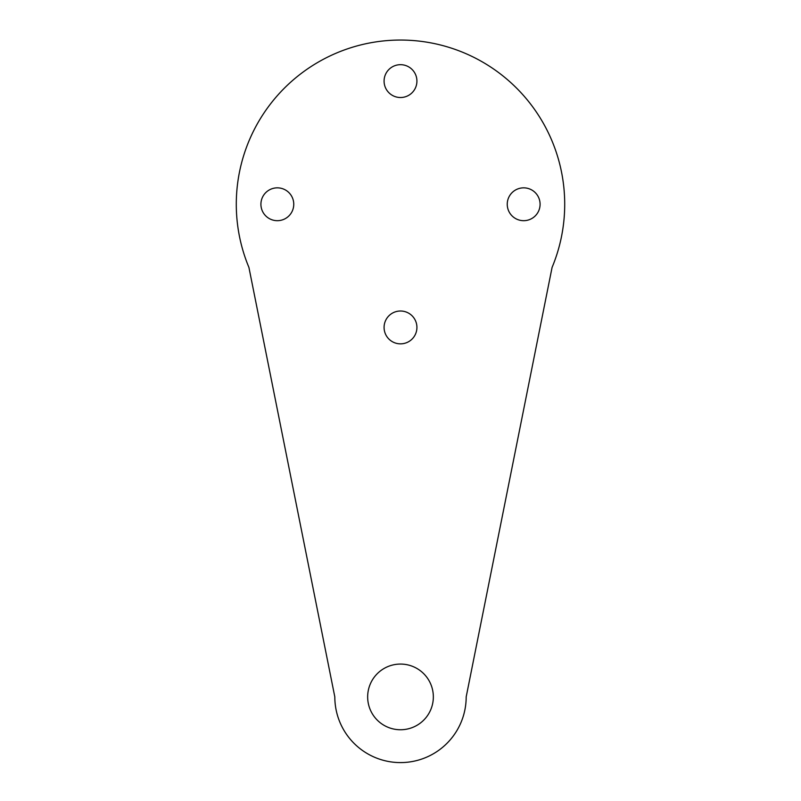 <?xml version="1.0" encoding="UTF-8"?>
<svg xmlns="http://www.w3.org/2000/svg" width="801" height="801" viewBox="0 0 801 801"><rect width="100%" height="100%" fill="white"/><g stroke="black" fill="none" stroke-linecap="round" stroke-linejoin="round"><path stroke-width="0.6" stroke-dasharray="4 3" d="M277.336 220.686A16.42 16.42 0 0 0 293.757 204.265A16.42 16.42 0 0 0 277.336 187.845A16.42 16.42 0 0 0 260.916 204.265A16.42 16.42 0 0 0 277.336 220.686M523.664 220.686A16.42 16.42 0 0 0 540.084 204.265A16.42 16.42 0 0 0 523.664 187.845A16.42 16.42 0 0 0 507.243 204.265A16.42 16.42 0 0 0 523.664 220.686M334.818 696.91A65.682 65.682 0 0 0 400.5 762.592A65.682 65.682 0 0 0 466.182 696.91L552.079 267.424A164.215 164.215 0 0 0 400.5 40.05A164.215 164.215 0 0 0 248.921 267.424L334.818 696.91M400.5 97.522A16.42 16.42 0 0 0 416.92 81.101A16.42 16.42 0 0 0 400.5 64.681A16.42 16.42 0 0 0 384.079 81.101A16.42 16.42 0 0 0 400.5 97.522M400.5 343.849A16.42 16.42 0 0 0 416.92 327.429A16.42 16.42 0 0 0 400.5 311.008A16.42 16.42 0 0 0 384.079 327.429A16.42 16.42 0 0 0 400.5 343.849M400.5 729.751A32.841 32.841 0 0 0 433.341 696.91A32.841 32.841 0 0 0 400.5 664.069A32.841 32.841 0 0 0 367.659 696.91A32.841 32.841 0 0 0 400.5 729.751M416.92 81.101A16.42 16.42 0 0 0 392.29 66.883A16.42 16.42 0 0 0 392.29 95.329A16.42 16.42 0 0 0 416.92 81.101M540.084 204.265A16.42 16.42 0 0 0 515.454 190.047A16.42 16.42 0 0 0 515.454 218.483A16.42 16.42 0 0 0 540.084 204.265M416.92 327.429A16.42 16.42 0 0 0 392.29 313.201A16.42 16.42 0 0 0 392.29 341.647A16.42 16.42 0 0 0 416.92 327.429M293.757 204.265A16.42 16.42 0 0 0 269.126 190.047A16.42 16.42 0 0 0 269.126 218.483A16.42 16.42 0 0 0 293.757 204.265M552.079 267.424A164.215 164.215 0 0 0 400.5 40.05A164.215 164.215 0 0 0 248.921 267.424M433.341 696.91A32.841 32.841 0 0 0 384.079 668.465A32.841 32.841 0 0 0 384.079 725.356A32.841 32.841 0 0 0 433.341 696.91"/><path stroke-width="1.2" d="M277.336 187.845A16.42 16.42 0 0 0 260.916 204.265A16.42 16.42 0 0 0 277.336 220.686A16.42 16.42 0 0 0 293.757 204.265A16.42 16.42 0 0 0 277.336 187.845M523.664 187.845A16.42 16.42 0 0 0 507.243 204.265A16.42 16.42 0 0 0 523.664 220.686A16.42 16.42 0 0 0 540.084 204.265A16.42 16.42 0 0 0 523.664 187.845M552.079 267.424L466.182 696.91A65.682 65.682 0 0 1 400.5 762.592A65.682 65.682 0 0 1 334.818 696.91A65.682 65.682 0 0 0 400.5 762.592A65.682 65.682 0 0 0 466.182 696.91L552.079 267.424A164.215 164.215 0 0 0 400.5 40.05A164.215 164.215 0 0 0 248.921 267.424L334.818 696.91L248.921 267.424M400.5 64.681A16.42 16.42 0 0 0 384.079 81.101A16.42 16.42 0 0 0 400.5 97.522A16.42 16.42 0 0 0 416.92 81.101A16.42 16.42 0 0 0 400.5 64.681M400.5 311.008A16.42 16.42 0 0 0 384.079 327.429A16.42 16.42 0 0 0 400.5 343.849A16.42 16.42 0 0 0 416.92 327.429A16.42 16.42 0 0 0 400.5 311.008M400.5 664.069A32.841 32.841 0 0 0 367.659 696.91A32.841 32.841 0 0 0 400.5 729.751A32.841 32.841 0 0 0 433.341 696.91A32.841 32.841 0 0 0 400.5 664.069"/></g></svg>
